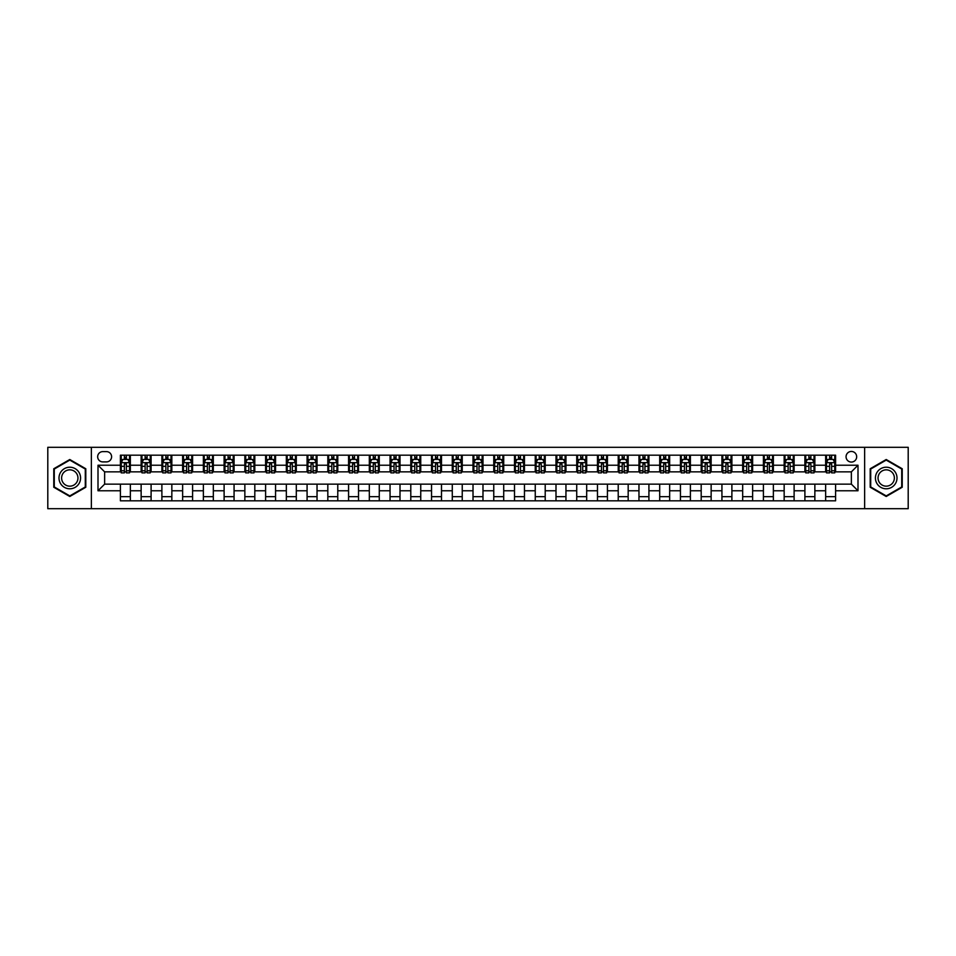 <?xml version="1.0" encoding="UTF-8"?>
<svg xmlns="http://www.w3.org/2000/svg" width="956" height="956" viewBox="0 0 956 956"><rect width="100%" height="100%" fill="white"/><g stroke="black" fill="none" stroke-linecap="round" stroke-linejoin="round"><path stroke-width="1.43" d="M851.366 451.447A5.306 5.306 0 0 0 846.06 456.765A5.306 5.306 0 0 0 851.366 462.071A5.306 5.306 0 0 0 856.672 456.765A5.306 5.306 0 0 0 851.366 451.447M864.642 508.7L908.2 508.7L908.2 447.3L864.642 447.3L864.642 508.7L91.358 508.7L91.358 447.3L47.8 447.3L47.8 508.7L91.358 508.7M102.806 461.903L106.463 461.903A5.138 5.138 0 0 0 111.601 456.765A5.138 5.138 0 0 0 106.463 451.614L102.806 451.614A5.138 5.138 0 0 0 97.667 456.765A5.138 5.138 0 0 0 102.806 461.903M864.642 447.3L91.358 447.3M120.396 490.775L98.002 490.775L98.002 465.225L120.396 465.225L120.396 471.858L104.634 471.858L104.634 484.142L120.396 484.142L120.396 500.813L835.604 500.813L835.604 484.142L851.366 484.142L851.366 471.858L835.604 471.858L835.604 465.225L857.998 465.225L857.998 490.775L835.604 490.775M835.604 465.225L835.604 455.187L120.396 455.187L120.396 465.225M825.649 455.187L825.649 471.858L826.474 471.858M829.629 471.858L831.624 471.858M834.767 471.858L835.604 471.858M825.649 471.858L814.034 471.858M804.904 455.187L804.904 471.858L805.729 471.858M808.884 471.858L810.879 471.858M804.904 471.858L793.289 471.858M784.159 455.187L784.159 471.858L784.984 471.858M788.138 471.858L790.134 471.858M784.159 471.858L772.544 471.858M763.414 455.187L763.414 471.858L764.25 471.858M767.405 471.858L769.389 471.858M763.414 471.858L751.798 471.858M742.681 455.187L742.681 471.858L743.505 471.858M746.66 471.858L748.644 471.858M742.681 471.858L731.053 471.858M721.935 455.187L721.935 471.858L722.76 471.858M725.915 471.858L727.91 471.858M721.935 471.858L710.32 471.858M701.19 455.187L701.19 471.858L702.015 471.858M705.17 471.858L707.165 471.858M701.19 471.858L689.575 471.858M680.445 455.187L680.445 471.858L681.281 471.858M684.424 471.858L686.42 471.858M680.445 471.858L668.83 471.858M659.7 455.187L659.7 471.858L660.536 471.858M663.691 471.858L665.675 471.858M659.7 471.858L648.084 471.858M638.967 455.187L638.967 471.858L639.791 471.858M642.946 471.858L644.942 471.858M638.967 471.858L627.351 471.858M618.221 455.187L618.221 471.858L619.046 471.858M622.201 471.858L624.196 471.858M618.221 471.858L606.606 471.858M597.476 455.187L597.476 471.858L598.313 471.858M601.455 471.858L603.451 471.858M597.476 471.858L585.861 471.858M576.731 455.187L576.731 471.858L577.567 471.858M580.722 471.858L582.706 471.858M576.731 471.858L565.115 471.858M555.998 455.187L555.998 471.858L556.822 471.858M559.977 471.858L561.961 471.858M555.998 471.858L544.37 471.858M535.252 455.187L535.252 471.858L536.077 471.858M539.232 471.858L541.227 471.858M535.252 471.858L523.637 471.858M514.507 455.187L514.507 471.858L515.332 471.858M518.487 471.858L520.482 471.858M514.507 471.858L502.892 471.858M493.762 455.187L493.762 471.858L494.599 471.858M497.741 471.858L499.737 471.858M493.762 471.858L482.147 471.858M473.017 455.187L473.017 471.858L473.853 471.858M477.008 471.858L478.992 471.858M473.017 471.858L461.401 471.858M452.284 455.187L452.284 471.858L453.108 471.858M456.263 471.858L458.259 471.858M452.284 471.858L440.668 471.858M431.538 455.187L431.538 471.858L432.363 471.858M435.518 471.858L437.513 471.858M431.538 471.858L419.923 471.858M410.793 455.187L410.793 471.858L411.63 471.858M414.773 471.858L416.768 471.858M410.793 471.858L399.178 471.858M390.048 455.187L390.048 471.858L390.885 471.858M394.039 471.858L396.023 471.858M390.048 471.858L378.433 471.858M369.315 455.187L369.315 471.858L370.139 471.858M373.294 471.858L375.278 471.858M369.315 471.858L357.687 471.858M348.57 455.187L348.57 471.858L349.394 471.858M352.549 471.858L354.545 471.858M348.57 471.858L336.954 471.858M327.824 455.187L327.824 471.858L328.649 471.858M331.804 471.858L333.799 471.858M327.824 471.858L316.209 471.858M307.079 455.187L307.079 471.858L307.916 471.858M311.059 471.858L313.054 471.858M307.079 471.858L295.464 471.858M286.334 455.187L286.334 471.858L287.17 471.858M290.325 471.858L292.309 471.858M286.334 471.858L274.719 471.858M265.601 455.187L265.601 471.858L266.425 471.858M269.58 471.858L271.576 471.858M265.601 471.858L253.985 471.858M244.856 455.187L244.856 471.858L245.68 471.858M248.835 471.858L250.831 471.858M244.856 471.858L233.24 471.858M224.11 455.187L224.11 471.858L224.947 471.858M228.09 471.858L230.085 471.858M224.11 471.858L212.495 471.858M203.365 455.187L203.365 471.858L204.202 471.858M207.356 471.858L209.34 471.858M203.365 471.858L191.75 471.858M182.632 455.187L182.632 471.858L183.456 471.858M186.611 471.858L188.595 471.858M182.632 471.858L171.016 471.858M161.887 455.187L161.887 471.858L162.711 471.858M165.866 471.858L167.862 471.858M161.887 471.858L150.271 471.858M141.141 455.187L141.141 471.858L141.966 471.858M145.121 471.858L147.116 471.858M141.141 471.858L129.526 471.858M120.396 471.858L121.233 471.858M124.376 471.858L126.371 471.858M120.396 484.142L130.351 484.142L130.351 500.813M835.604 484.142L130.351 484.142M130.351 455.187L130.351 471.858M120.396 459.334L121.233 459.334M124.376 459.334L126.371 459.334M129.526 459.334L130.351 459.334M120.396 496.666L130.351 496.666M141.141 484.142L141.141 500.813M151.096 455.187L151.096 471.858M141.141 459.334L141.966 459.334M145.121 459.334L147.116 459.334M150.271 459.334L151.096 459.334M151.096 484.142L151.096 500.813M141.141 496.666L151.096 496.666M161.887 484.142L161.887 500.813M171.841 484.142L171.841 500.813M161.887 496.666L171.841 496.666M171.841 455.187L171.841 471.858M161.887 459.334L162.711 459.334M165.866 459.334L167.862 459.334M171.016 459.334L171.841 459.334M182.632 484.142L182.632 500.813M192.586 484.142L192.586 500.813M182.632 496.666L192.586 496.666M192.586 455.187L192.586 471.858M182.632 459.334L183.456 459.334M186.611 459.334L188.595 459.334M191.75 459.334L192.586 459.334M203.365 484.142L203.365 500.813M213.319 484.142L213.319 500.813M203.365 496.666L213.319 496.666M213.319 455.187L213.319 471.858M203.365 459.334L204.202 459.334M207.356 459.334L209.34 459.334M212.495 459.334L213.319 459.334M224.11 484.142L224.11 500.813M234.065 484.142L234.065 500.813M224.11 496.666L234.065 496.666M234.065 455.187L234.065 471.858M224.11 459.334L224.947 459.334M228.09 459.334L230.085 459.334M233.24 459.334L234.065 459.334M244.856 484.142L244.856 500.813M254.81 484.142L254.81 500.813M244.856 496.666L254.81 496.666M254.81 455.187L254.81 471.858M244.856 459.334L245.68 459.334M248.835 459.334L250.831 459.334M253.985 459.334L254.81 459.334M265.601 484.142L265.601 500.813M275.555 484.142L275.555 500.813M265.601 496.666L275.555 496.666M275.555 455.187L275.555 471.858M265.601 459.334L266.425 459.334M269.58 459.334L271.576 459.334M274.719 459.334L275.555 459.334M286.334 484.142L286.334 500.813M296.3 484.142L296.3 500.813M286.334 496.666L296.3 496.666M296.3 455.187L296.3 471.858M286.334 459.334L287.17 459.334M290.325 459.334L292.309 459.334M295.464 459.334L296.3 459.334M307.079 484.142L307.079 500.813M317.034 484.142L317.034 500.813M307.079 496.666L317.034 496.666M317.034 455.187L317.034 471.858M307.079 459.334L307.916 459.334M311.059 459.334L313.054 459.334M316.209 459.334L317.034 459.334M327.824 484.142L327.824 500.813M337.779 484.142L337.779 500.813M327.824 496.666L337.779 496.666M337.779 455.187L337.779 471.858M327.824 459.334L328.649 459.334M331.804 459.334L333.799 459.334M336.954 459.334L337.779 459.334M348.57 484.142L348.57 500.813M358.524 484.142L358.524 500.813M348.57 496.666L358.524 496.666M358.524 455.187L358.524 471.858M348.57 459.334L349.394 459.334M352.549 459.334L354.545 459.334M357.687 459.334L358.524 459.334M369.315 484.142L369.315 500.813M379.269 484.142L379.269 500.813M369.315 496.666L379.269 496.666M379.269 455.187L379.269 471.858M369.315 459.334L370.139 459.334M373.294 459.334L375.278 459.334M378.433 459.334L379.269 459.334M390.048 484.142L390.048 500.813M400.002 484.142L400.002 500.813M390.048 496.666L400.002 496.666M400.002 455.187L400.002 471.858M390.048 459.334L390.885 459.334M394.039 459.334L396.023 459.334M399.178 459.334L400.002 459.334M410.793 484.142L410.793 500.813M420.748 484.142L420.748 500.813M410.793 496.666L420.748 496.666M420.748 455.187L420.748 471.858M410.793 459.334L411.63 459.334M414.773 459.334L416.768 459.334M419.923 459.334L420.748 459.334M431.538 484.142L431.538 500.813M441.493 484.142L441.493 500.813M431.538 496.666L441.493 496.666M441.493 455.187L441.493 471.858M431.538 459.334L432.363 459.334M435.518 459.334L437.513 459.334M440.668 459.334L441.493 459.334M452.284 484.142L452.284 500.813M462.238 484.142L462.238 500.813M452.284 496.666L462.238 496.666M462.238 455.187L462.238 471.858M452.284 459.334L453.108 459.334M456.263 459.334L458.259 459.334M461.401 459.334L462.238 459.334M473.017 484.142L473.017 500.813M482.983 484.142L482.983 500.813M473.017 496.666L482.983 496.666M482.983 455.187L482.983 471.858M473.017 459.334L473.853 459.334M477.008 459.334L478.992 459.334M482.147 459.334L482.983 459.334M493.762 484.142L493.762 500.813M503.716 484.142L503.716 500.813M493.762 496.666L503.716 496.666M503.716 455.187L503.716 471.858M493.762 459.334L494.599 459.334M497.741 459.334L499.737 459.334M502.892 459.334L503.716 459.334M514.507 484.142L514.507 500.813M524.462 484.142L524.462 500.813M514.507 496.666L524.462 496.666M524.462 455.187L524.462 471.858M514.507 459.334L515.332 459.334M518.487 459.334L520.482 459.334M523.637 459.334L524.462 459.334M535.252 484.142L535.252 500.813M545.207 484.142L545.207 500.813M535.252 496.666L545.207 496.666M545.207 455.187L545.207 471.858M535.252 459.334L536.077 459.334M539.232 459.334L541.227 459.334M544.37 459.334L545.207 459.334M555.998 484.142L555.998 500.813M565.952 484.142L565.952 500.813M555.998 496.666L565.952 496.666M565.952 455.187L565.952 471.858M555.998 459.334L556.822 459.334M559.977 459.334L561.961 459.334M565.115 459.334L565.952 459.334M576.731 484.142L576.731 500.813M586.685 484.142L586.685 500.813M576.731 496.666L586.685 496.666M586.685 455.187L586.685 471.858M576.731 459.334L577.567 459.334M580.722 459.334L582.706 459.334M585.861 459.334L586.685 459.334M597.476 484.142L597.476 500.813M607.43 484.142L607.43 500.813M597.476 496.666L607.43 496.666M607.43 455.187L607.43 471.858M597.476 459.334L598.313 459.334M601.455 459.334L603.451 459.334M606.606 459.334L607.43 459.334M618.221 484.142L618.221 500.813M628.176 484.142L628.176 500.813M618.221 496.666L628.176 496.666M628.176 455.187L628.176 471.858M618.221 459.334L619.046 459.334M622.201 459.334L624.196 459.334M627.351 459.334L628.176 459.334M638.967 484.142L638.967 500.813M648.921 484.142L648.921 500.813M638.967 496.666L648.921 496.666M648.921 455.187L648.921 471.858M638.967 459.334L639.791 459.334M642.946 459.334L644.942 459.334M648.084 459.334L648.921 459.334M659.7 484.142L659.7 500.813M669.666 484.142L669.666 500.813M659.7 496.666L669.666 496.666M669.666 455.187L669.666 471.858M659.7 459.334L660.536 459.334M663.691 459.334L665.675 459.334M668.83 459.334L669.666 459.334M680.445 484.142L680.445 500.813M690.399 484.142L690.399 500.813M680.445 496.666L690.399 496.666M690.399 455.187L690.399 471.858M680.445 459.334L681.281 459.334M684.424 459.334L686.42 459.334M689.575 459.334L690.399 459.334M701.19 484.142L701.19 500.813M711.145 484.142L711.145 500.813M701.19 496.666L711.145 496.666M711.145 455.187L711.145 471.858M701.19 459.334L702.015 459.334M705.17 459.334L707.165 459.334M710.32 459.334L711.145 459.334M721.935 484.142L721.935 500.813M731.89 484.142L731.89 500.813M721.935 496.666L731.89 496.666M731.89 455.187L731.89 471.858M721.935 459.334L722.76 459.334M725.915 459.334L727.91 459.334M731.053 459.334L731.89 459.334M742.681 484.142L742.681 500.813M752.635 484.142L752.635 500.813M742.681 496.666L752.635 496.666M752.635 455.187L752.635 471.858M742.681 459.334L743.505 459.334M746.66 459.334L748.644 459.334M751.798 459.334L752.635 459.334M763.414 484.142L763.414 500.813M773.368 484.142L773.368 500.813M763.414 496.666L773.368 496.666M773.368 455.187L773.368 471.858M763.414 459.334L764.25 459.334M767.405 459.334L769.389 459.334M772.544 459.334L773.368 459.334M784.159 484.142L784.159 500.813M794.113 484.142L794.113 500.813M784.159 496.666L794.113 496.666M794.113 455.187L794.113 471.858M784.159 459.334L784.984 459.334M788.138 459.334L790.134 459.334M793.289 459.334L794.113 459.334M804.904 484.142L804.904 500.813M814.859 484.142L814.859 500.813M804.904 496.666L814.859 496.666M814.859 455.187L814.859 471.858M804.904 459.334L805.729 459.334M808.884 459.334L810.879 459.334M814.034 459.334L814.859 459.334M825.649 484.142L825.649 500.813M825.649 496.666L835.604 496.666M825.649 459.334L826.474 459.334M829.629 459.334L831.624 459.334M834.767 459.334L835.604 459.334M104.634 471.858L98.002 465.225M104.634 484.142L98.002 490.775M857.998 465.225L851.366 471.858M857.998 490.775L851.366 484.142M69.788 496.487L85.801 487.249L85.801 468.751L69.788 459.513L53.775 468.751L53.775 487.249L69.788 496.487M902.225 468.751L886.212 459.513L870.199 468.751L870.199 487.249L886.212 496.487L902.225 487.249L902.225 468.751M126.371 457.338L124.376 457.338M129.526 470.77L126.371 470.77L126.371 472.862L129.526 472.862L129.526 462.728L127.865 459.418L122.894 459.418L121.233 462.728L121.233 472.862L124.376 472.862L124.376 470.77L121.233 470.77M121.233 462.728L121.233 455.187M129.526 462.728L129.526 455.187M124.376 459.418L124.376 455.187M126.371 455.187L126.371 459.418M126.371 470.77L126.371 463.983L124.376 463.983L124.376 470.77M147.116 457.338L145.121 457.338M150.271 470.77L147.116 470.77L147.116 472.862L150.271 472.862L150.271 462.728L148.61 459.418L143.627 459.418L141.966 462.728L141.966 472.862L145.121 472.862L145.121 470.77L141.966 470.77M141.966 462.728L141.966 455.187M150.271 462.728L150.271 455.187M145.121 459.418L145.121 455.187M147.116 455.187L147.116 459.418M147.116 470.77L147.116 463.983L145.121 463.983L145.121 470.77M167.862 457.338L165.866 457.338M171.016 470.77L167.862 470.77L167.862 472.862L171.016 472.862L171.016 462.728L169.355 459.418L164.372 459.418L162.711 462.728L162.711 472.862L165.866 472.862L165.866 470.77L162.711 470.77M162.711 462.728L162.711 455.187M171.016 462.728L171.016 455.187M165.866 459.418L165.866 455.187M167.862 455.187L167.862 459.418M167.862 470.77L167.862 463.983L165.866 463.983L165.866 470.77M188.595 457.338L186.611 457.338M191.75 470.77L188.595 470.77L188.595 472.862L191.75 472.862L191.75 462.728L190.089 459.418L185.117 459.418L183.456 462.728L183.456 472.862L186.611 472.862L186.611 470.77L183.456 470.77M183.456 462.728L183.456 455.187M191.75 462.728L191.75 455.187M186.611 459.418L186.611 455.187M188.595 455.187L188.595 459.418M188.595 470.77L188.595 463.983L186.611 463.983L186.611 470.77M209.34 457.338L207.356 457.338M212.495 470.77L209.34 470.77L209.34 472.862L212.495 472.862L212.495 462.728L210.834 459.418L205.863 459.418L204.202 462.728L204.202 472.862L207.356 472.862L207.356 470.77L204.202 470.77M204.202 462.728L204.202 455.187M212.495 462.728L212.495 455.187M207.356 459.418L207.356 455.187M209.34 455.187L209.34 459.418M209.34 470.77L209.34 463.983L207.356 463.983L207.356 470.77M79.133 472.611A10.791 10.791 0 0 0 64.399 468.655A10.791 10.791 0 0 0 60.443 483.389A10.791 10.791 0 0 0 75.177 487.345A10.791 10.791 0 0 0 79.133 472.611M76.862 473.913A8.162 8.162 0 0 0 65.701 470.926A8.162 8.162 0 0 0 62.714 482.087A8.162 8.162 0 0 0 73.875 485.074A8.162 8.162 0 0 0 76.862 473.913M69.788 495.913L54.277 486.963L54.277 469.038L69.788 460.087L85.299 469.038L85.299 486.963L69.788 495.913M886.212 488.791A10.791 10.791 0 0 0 897.003 478A10.791 10.791 0 0 0 886.212 467.209A10.791 10.791 0 0 0 875.421 478A10.791 10.791 0 0 0 886.212 488.791M886.212 486.162A8.162 8.162 0 0 0 894.374 478A8.162 8.162 0 0 0 886.212 469.838A8.162 8.162 0 0 0 878.05 478A8.162 8.162 0 0 0 886.212 486.162M870.701 469.038L886.212 460.087L901.723 469.038L901.723 486.963L886.212 495.913L870.701 486.963L870.701 469.038M230.085 457.338L228.09 457.338M233.24 470.77L230.085 470.77L230.085 472.862L233.24 472.862L233.24 462.728L231.579 459.418L226.596 459.418L224.947 462.728L224.947 472.862L228.09 472.862L228.09 470.77L224.947 470.77M224.947 462.728L224.947 455.187M233.24 462.728L233.24 455.187M228.09 459.418L228.09 455.187M230.085 455.187L230.085 459.418M230.085 470.77L230.085 463.983L228.09 463.983L228.09 470.77M250.831 457.338L248.835 457.338M253.985 470.77L250.831 470.77L250.831 472.862L253.985 472.862L253.985 462.728L252.324 459.418L247.341 459.418L245.68 462.728L245.68 472.862L248.835 472.862L248.835 470.77L245.68 470.77M245.68 462.728L245.68 455.187M253.985 462.728L253.985 455.187M248.835 459.418L248.835 455.187M250.831 455.187L250.831 459.418M250.831 470.77L250.831 463.983L248.835 463.983L248.835 470.77M271.576 457.338L269.58 457.338M274.719 470.77L271.576 470.77L271.576 472.862L274.719 472.862L274.719 462.728L273.069 459.418L268.086 459.418L266.425 462.728L266.425 472.862L269.58 472.862L269.58 470.77L266.425 470.77M266.425 462.728L266.425 455.187M274.719 462.728L274.719 455.187M269.58 459.418L269.58 455.187M271.576 455.187L271.576 459.418M271.576 470.77L271.576 463.983L269.58 463.983L269.58 470.77M292.309 457.338L290.325 457.338M295.464 470.77L292.309 470.77L292.309 472.862L295.464 472.862L295.464 462.728L293.803 459.418L288.832 459.418L287.17 462.728L287.17 472.862L290.325 472.862L290.325 470.77L287.17 470.77M287.17 462.728L287.17 455.187M295.464 462.728L295.464 455.187M290.325 459.418L290.325 455.187M292.309 455.187L292.309 459.418M292.309 470.77L292.309 463.983L290.325 463.983L290.325 470.77M313.054 457.338L311.059 457.338M316.209 470.77L313.054 470.77L313.054 472.862L316.209 472.862L316.209 462.728L314.548 459.418L309.565 459.418L307.916 462.728L307.916 472.862L311.059 472.862L311.059 470.77L307.916 470.77M307.916 462.728L307.916 455.187M316.209 462.728L316.209 455.187M311.059 459.418L311.059 455.187M313.054 455.187L313.054 459.418M313.054 470.77L313.054 463.983L311.059 463.983L311.059 470.77M333.799 457.338L331.804 457.338M336.954 470.77L333.799 470.77L333.799 472.862L336.954 472.862L336.954 462.728L335.293 459.418L330.31 459.418L328.649 462.728L328.649 472.862L331.804 472.862L331.804 470.77L328.649 470.77M328.649 462.728L328.649 455.187M336.954 462.728L336.954 455.187M331.804 459.418L331.804 455.187M333.799 455.187L333.799 459.418M333.799 470.77L333.799 463.983L331.804 463.983L331.804 470.77M354.545 457.338L352.549 457.338M357.687 470.77L354.545 470.77L354.545 472.862L357.687 472.862L357.687 462.728L356.038 459.418L351.055 459.418L349.394 462.728L349.394 472.862L352.549 472.862L352.549 470.77L349.394 470.77M349.394 462.728L349.394 455.187M357.687 462.728L357.687 455.187M352.549 459.418L352.549 455.187M354.545 455.187L354.545 459.418M354.545 470.77L354.545 463.983L352.549 463.983L352.549 470.77M375.278 457.338L373.294 457.338M378.433 470.77L375.278 470.77L375.278 472.862L378.433 472.862L378.433 462.728L376.772 459.418L371.8 459.418L370.139 462.728L370.139 472.862L373.294 472.862L373.294 470.77L370.139 470.77M370.139 462.728L370.139 455.187M378.433 462.728L378.433 455.187M373.294 459.418L373.294 455.187M375.278 455.187L375.278 459.418M375.278 470.77L375.278 463.983L373.294 463.983L373.294 470.77M396.023 457.338L394.039 457.338M399.178 470.77L396.023 470.77L396.023 472.862L399.178 472.862L399.178 462.728L397.517 459.418L392.546 459.418L390.885 462.728L390.885 472.862L394.039 472.862L394.039 470.77L390.885 470.77M390.885 462.728L390.885 455.187M399.178 462.728L399.178 455.187M394.039 459.418L394.039 455.187M396.023 455.187L396.023 459.418M396.023 470.77L396.023 463.983L394.039 463.983L394.039 470.77M416.768 457.338L414.773 457.338M419.923 470.77L416.768 470.77L416.768 472.862L419.923 472.862L419.923 462.728L418.262 459.418L413.279 459.418L411.63 462.728L411.63 472.862L414.773 472.862L414.773 470.77L411.63 470.77M411.63 462.728L411.63 455.187M419.923 462.728L419.923 455.187M414.773 459.418L414.773 455.187M416.768 455.187L416.768 459.418M416.768 470.77L416.768 463.983L414.773 463.983L414.773 470.77M437.513 457.338L435.518 457.338M440.668 470.77L437.513 470.77L437.513 472.862L440.668 472.862L440.668 462.728L439.007 459.418L434.024 459.418L432.363 462.728L432.363 472.862L435.518 472.862L435.518 470.77L432.363 470.77M432.363 462.728L432.363 455.187M440.668 462.728L440.668 455.187M435.518 459.418L435.518 455.187M437.513 455.187L437.513 459.418M437.513 470.77L437.513 463.983L435.518 463.983L435.518 470.77M458.259 457.338L456.263 457.338M461.401 470.77L458.259 470.77L458.259 472.862L461.401 472.862L461.401 462.728L459.752 459.418L454.769 459.418L453.108 462.728L453.108 472.862L456.263 472.862L456.263 470.77L453.108 470.77M453.108 462.728L453.108 455.187M461.401 462.728L461.401 455.187M456.263 459.418L456.263 455.187M458.259 455.187L458.259 459.418M458.259 470.77L458.259 463.983L456.263 463.983L456.263 470.77M478.992 457.338L477.008 457.338M482.147 470.77L478.992 470.77L478.992 472.862L482.147 472.862L482.147 462.728L480.486 459.418L475.514 459.418L473.853 462.728L473.853 472.862L477.008 472.862L477.008 470.77L473.853 470.77M473.853 462.728L473.853 455.187M482.147 462.728L482.147 455.187M477.008 459.418L477.008 455.187M478.992 455.187L478.992 459.418M478.992 470.77L478.992 463.983L477.008 463.983L477.008 470.77M499.737 457.338L497.741 457.338M502.892 470.77L499.737 470.77L499.737 472.862L502.892 472.862L502.892 462.728L501.231 459.418L496.248 459.418L494.599 462.728L494.599 472.862L497.741 472.862L497.741 470.77L494.599 470.77M494.599 462.728L494.599 455.187M502.892 462.728L502.892 455.187M497.741 459.418L497.741 455.187M499.737 455.187L499.737 459.418M499.737 470.77L499.737 463.983L497.741 463.983L497.741 470.77M520.482 457.338L518.487 457.338M523.637 470.77L520.482 470.77L520.482 472.862L523.637 472.862L523.637 462.728L521.976 459.418L516.993 459.418L515.332 462.728L515.332 472.862L518.487 472.862L518.487 470.77L515.332 470.77M515.332 462.728L515.332 455.187M523.637 462.728L523.637 455.187M518.487 459.418L518.487 455.187M520.482 455.187L520.482 459.418M520.482 470.77L520.482 463.983L518.487 463.983L518.487 470.77M541.227 457.338L539.232 457.338M544.37 470.77L541.227 470.77L541.227 472.862L544.37 472.862L544.37 462.728L542.721 459.418L537.738 459.418L536.077 462.728L536.077 472.862L539.232 472.862L539.232 470.77L536.077 470.77M536.077 462.728L536.077 455.187M544.37 462.728L544.37 455.187M539.232 459.418L539.232 455.187M541.227 455.187L541.227 459.418M541.227 470.77L541.227 463.983L539.232 463.983L539.232 470.77M561.961 457.338L559.977 457.338M565.115 470.77L561.961 470.77L561.961 472.862L565.115 472.862L565.115 462.728L563.454 459.418L558.483 459.418L556.822 462.728L556.822 472.862L559.977 472.862L559.977 470.77L556.822 470.77M556.822 462.728L556.822 455.187M565.115 462.728L565.115 455.187M559.977 459.418L559.977 455.187M561.961 455.187L561.961 459.418M561.961 470.77L561.961 463.983L559.977 463.983L559.977 470.77M582.706 457.338L580.722 457.338M585.861 470.77L582.706 470.77L582.706 472.862L585.861 472.862L585.861 462.728L584.2 459.418L579.228 459.418L577.567 462.728L577.567 472.862L580.722 472.862L580.722 470.77L577.567 470.77M577.567 462.728L577.567 455.187M585.861 462.728L585.861 455.187M580.722 459.418L580.722 455.187M582.706 455.187L582.706 459.418M582.706 470.77L582.706 463.983L580.722 463.983L580.722 470.77M603.451 457.338L601.455 457.338M606.606 470.77L603.451 470.77L603.451 472.862L606.606 472.862L606.606 462.728L604.945 459.418L599.962 459.418L598.313 462.728L598.313 472.862L601.455 472.862L601.455 470.77L598.313 470.77M598.313 462.728L598.313 455.187M606.606 462.728L606.606 455.187M601.455 459.418L601.455 455.187M603.451 455.187L603.451 459.418M603.451 470.77L603.451 463.983L601.455 463.983L601.455 470.77M624.196 457.338L622.201 457.338M627.351 470.77L624.196 470.77L624.196 472.862L627.351 472.862L627.351 462.728L625.69 459.418L620.707 459.418L619.046 462.728L619.046 472.862L622.201 472.862L622.201 470.77L619.046 470.77M619.046 462.728L619.046 455.187M627.351 462.728L627.351 455.187M622.201 459.418L622.201 455.187M624.196 455.187L624.196 459.418M624.196 470.77L624.196 463.983L622.201 463.983L622.201 470.77M644.942 457.338L642.946 457.338M648.084 470.77L644.942 470.77L644.942 472.862L648.084 472.862L648.084 462.728L646.435 459.418L641.452 459.418L639.791 462.728L639.791 472.862L642.946 472.862L642.946 470.77L639.791 470.77M639.791 462.728L639.791 455.187M648.084 462.728L648.084 455.187M642.946 459.418L642.946 455.187M644.942 455.187L644.942 459.418M644.942 470.77L644.942 463.983L642.946 463.983L642.946 470.77M665.675 457.338L663.691 457.338M668.83 470.77L665.675 470.77L665.675 472.862L668.83 472.862L668.83 462.728L667.168 459.418L662.197 459.418L660.536 462.728L660.536 472.862L663.691 472.862L663.691 470.77L660.536 470.77M660.536 462.728L660.536 455.187M668.83 462.728L668.83 455.187M663.691 459.418L663.691 455.187M665.675 455.187L665.675 459.418M665.675 470.77L665.675 463.983L663.691 463.983L663.691 470.77M686.42 457.338L684.424 457.338M689.575 470.77L686.42 470.77L686.42 472.862L689.575 472.862L689.575 462.728L687.914 459.418L682.931 459.418L681.281 462.728L681.281 472.862L684.424 472.862L684.424 470.77L681.281 470.77M681.281 462.728L681.281 455.187M689.575 462.728L689.575 455.187M684.424 459.418L684.424 455.187M686.42 455.187L686.42 459.418M686.42 470.77L686.42 463.983L684.424 463.983L684.424 470.77M707.165 457.338L705.17 457.338M710.32 470.77L707.165 470.77L707.165 472.862L710.32 472.862L710.32 462.728L708.659 459.418L703.676 459.418L702.015 462.728L702.015 472.862L705.17 472.862L705.17 470.77L702.015 470.77M702.015 462.728L702.015 455.187M710.32 462.728L710.32 455.187M705.17 459.418L705.17 455.187M707.165 455.187L707.165 459.418M707.165 470.77L707.165 463.983L705.17 463.983L705.17 470.77M727.91 457.338L725.915 457.338M731.053 470.77L727.91 470.77L727.91 472.862L731.053 472.862L731.053 462.728L729.404 459.418L724.421 459.418L722.76 462.728L722.76 472.862L725.915 472.862L725.915 470.77L722.76 470.77M722.76 462.728L722.76 455.187M731.053 462.728L731.053 455.187M725.915 459.418L725.915 455.187M727.91 455.187L727.91 459.418M727.91 470.77L727.91 463.983L725.915 463.983L725.915 470.77M748.644 457.338L746.66 457.338M751.798 470.77L748.644 470.77L748.644 472.862L751.798 472.862L751.798 462.728L750.137 459.418L745.166 459.418L743.505 462.728L743.505 472.862L746.66 472.862L746.66 470.77L743.505 470.77M743.505 462.728L743.505 455.187M751.798 462.728L751.798 455.187M746.66 459.418L746.66 455.187M748.644 455.187L748.644 459.418M748.644 470.77L748.644 463.983L746.66 463.983L746.66 470.77M769.389 457.338L767.405 457.338M772.544 470.77L769.389 470.77L769.389 472.862L772.544 472.862L772.544 462.728L770.883 459.418L765.911 459.418L764.25 462.728L764.25 472.862L767.405 472.862L767.405 470.77L764.25 470.77M764.25 462.728L764.25 455.187M772.544 462.728L772.544 455.187M767.405 459.418L767.405 455.187M769.389 455.187L769.389 459.418M769.389 470.77L769.389 463.983L767.405 463.983L767.405 470.77M790.134 457.338L788.138 457.338M793.289 470.77L790.134 470.77L790.134 472.862L793.289 472.862L793.289 462.728L791.628 459.418L786.645 459.418L784.984 462.728L784.984 472.862L788.138 472.862L788.138 470.77L784.984 470.77M784.984 462.728L784.984 455.187M793.289 462.728L793.289 455.187M788.138 459.418L788.138 455.187M790.134 455.187L790.134 459.418M790.134 470.77L790.134 463.983L788.138 463.983L788.138 470.77M810.879 457.338L808.884 457.338M814.034 470.77L810.879 470.77L810.879 472.862L814.034 472.862L814.034 462.728L812.373 459.418L807.39 459.418L805.729 462.728L805.729 472.862L808.884 472.862L808.884 470.77L805.729 470.77M805.729 462.728L805.729 455.187M814.034 462.728L814.034 455.187M808.884 459.418L808.884 455.187M810.879 455.187L810.879 459.418M810.879 470.77L810.879 463.983L808.884 463.983L808.884 470.77M831.624 457.338L829.629 457.338M834.767 470.77L831.624 470.77L831.624 472.862L834.767 472.862L834.767 462.728L833.106 459.418L828.135 459.418L826.474 462.728L826.474 472.862L829.629 472.862L829.629 470.77L826.474 470.77M826.474 462.728L826.474 455.187M834.767 462.728L834.767 455.187M829.629 459.418L829.629 455.187M831.624 455.187L831.624 459.418M831.624 470.77L831.624 463.983L829.629 463.983L829.629 470.77M141.141 490.775L130.351 490.775M141.141 465.225L130.351 465.225M161.887 465.225L151.096 465.225M161.887 490.775L151.096 490.775M182.632 465.225L171.841 465.225M182.632 490.775L171.841 490.775M203.365 465.225L192.586 465.225M203.365 490.775L192.586 490.775M224.11 465.225L213.319 465.225M224.11 490.775L213.319 490.775M244.856 465.225L234.065 465.225M244.856 490.775L234.065 490.775M265.601 465.225L254.81 465.225M265.601 490.775L254.81 490.775M286.334 465.225L275.555 465.225M286.334 490.775L275.555 490.775M307.079 465.225L296.3 465.225M307.079 490.775L296.3 490.775M327.824 465.225L317.034 465.225M327.824 490.775L317.034 490.775M348.57 465.225L337.779 465.225M348.57 490.775L337.779 490.775M369.315 465.225L358.524 465.225M369.315 490.775L358.524 490.775M390.048 465.225L379.269 465.225M390.048 490.775L379.269 490.775M410.793 465.225L400.002 465.225M410.793 490.775L400.002 490.775M431.538 465.225L420.748 465.225M431.538 490.775L420.748 490.775M452.284 465.225L441.493 465.225M452.284 490.775L441.493 490.775M473.017 465.225L462.238 465.225M473.017 490.775L462.238 490.775M493.762 465.225L482.983 465.225M493.762 490.775L482.983 490.775M514.507 465.225L503.716 465.225M514.507 490.775L503.716 490.775M535.252 465.225L524.462 465.225M535.252 490.775L524.462 490.775M555.998 465.225L545.207 465.225M555.998 490.775L545.207 490.775M576.731 465.225L565.952 465.225M576.731 490.775L565.952 490.775M597.476 465.225L586.685 465.225M597.476 490.775L586.685 490.775M618.221 465.225L607.43 465.225M618.221 490.775L607.43 490.775M638.967 465.225L628.176 465.225M638.967 490.775L628.176 490.775M659.7 465.225L648.921 465.225M659.7 490.775L648.921 490.775M680.445 465.225L669.666 465.225M680.445 490.775L669.666 490.775M701.19 465.225L690.399 465.225M701.19 490.775L690.399 490.775M721.935 465.225L711.145 465.225M721.935 490.775L711.145 490.775M742.681 465.225L731.89 465.225M742.681 490.775L731.89 490.775M763.414 465.225L752.635 465.225M763.414 490.775L752.635 490.775M784.159 465.225L773.368 465.225M784.159 490.775L773.368 490.775M804.904 465.225L794.113 465.225M804.904 490.775L794.113 490.775M825.649 465.225L814.859 465.225M825.649 490.775L814.859 490.775M129.478 462.656L121.269 462.656M121.233 459.609L122.786 459.609M127.961 459.609L129.526 459.609M124.376 466.325L121.233 466.325M129.526 466.325L126.371 466.325M126.371 458.402L124.376 458.402M150.223 462.656L142.014 462.656M141.966 459.609L143.531 459.609M148.706 459.609L150.271 459.609M145.121 466.325L141.966 466.325M150.271 466.325L147.116 466.325M147.116 458.402L145.121 458.402M170.969 462.656L162.759 462.656M162.711 459.609L164.277 459.609M169.451 459.609L171.016 459.609M165.866 466.325L162.711 466.325M171.016 466.325L167.862 466.325M167.862 458.402L165.866 458.402M191.714 462.656L183.492 462.656M183.456 459.609L185.022 459.609M190.196 459.609L191.75 459.609M186.611 466.325L183.456 466.325M191.75 466.325L188.595 466.325M188.595 458.402L186.611 458.402M212.459 462.656L204.237 462.656M204.202 459.609L205.755 459.609M210.941 459.609L212.495 459.609M207.356 466.325L204.202 466.325M212.495 466.325L209.34 466.325M209.34 458.402L207.356 458.402M233.192 462.656L224.983 462.656M224.947 459.609L226.5 459.609M231.675 459.609L233.24 459.609M228.09 466.325L224.947 466.325M233.24 466.325L230.085 466.325M230.085 458.402L228.09 458.402M253.938 462.656L245.728 462.656M245.68 459.609L247.246 459.609M252.42 459.609L253.985 459.609M248.835 466.325L245.68 466.325M253.985 466.325L250.831 466.325M250.831 458.402L248.835 458.402M274.683 462.656L266.473 462.656M266.425 459.609L267.991 459.609M273.165 459.609L274.719 459.609M269.58 466.325L266.425 466.325M274.719 466.325L271.576 466.325M271.576 458.402L269.58 458.402M295.428 462.656L287.206 462.656M287.17 459.609L288.724 459.609M293.91 459.609L295.464 459.609M290.325 466.325L287.17 466.325M295.464 466.325L292.309 466.325M292.309 458.402L290.325 458.402M316.161 462.656L307.952 462.656M307.916 459.609L309.469 459.609M314.644 459.609L316.209 459.609M311.059 466.325L307.916 466.325M316.209 466.325L313.054 466.325M313.054 458.402L311.059 458.402M336.906 462.656L328.697 462.656M328.649 459.609L330.214 459.609M335.389 459.609L336.954 459.609M331.804 466.325L328.649 466.325M336.954 466.325L333.799 466.325M333.799 458.402L331.804 458.402M357.652 462.656L349.442 462.656M349.394 459.609L350.96 459.609M356.134 459.609L357.687 459.609M352.549 466.325L349.394 466.325M357.687 466.325L354.545 466.325M354.545 458.402L352.549 458.402M378.397 462.656L370.175 462.656M370.139 459.609L371.693 459.609M376.879 459.609L378.433 459.609M373.294 466.325L370.139 466.325M378.433 466.325L375.278 466.325M375.278 458.402L373.294 458.402M399.142 462.656L390.92 462.656M390.885 459.609L392.438 459.609M397.624 459.609L399.178 459.609M394.039 466.325L390.885 466.325M399.178 466.325L396.023 466.325M396.023 458.402L394.039 458.402M419.875 462.656L411.666 462.656M411.63 459.609L413.183 459.609M418.358 459.609L419.923 459.609M414.773 466.325L411.63 466.325M419.923 466.325L416.768 466.325M416.768 458.402L414.773 458.402M440.62 462.656L432.411 462.656M432.363 459.609L433.928 459.609M439.103 459.609L440.668 459.609M435.518 466.325L432.363 466.325M440.668 466.325L437.513 466.325M437.513 458.402L435.518 458.402M461.366 462.656L453.156 462.656M453.108 459.609L454.674 459.609M459.848 459.609L461.401 459.609M456.263 466.325L453.108 466.325M461.401 466.325L458.259 466.325M458.259 458.402L456.263 458.402M482.111 462.656L473.889 462.656M473.853 459.609L475.407 459.609M480.593 459.609L482.147 459.609M477.008 466.325L473.853 466.325M482.147 466.325L478.992 466.325M478.992 458.402L477.008 458.402M502.844 462.656L494.634 462.656M494.599 459.609L496.152 459.609M501.326 459.609L502.892 459.609M497.741 466.325L494.599 466.325M502.892 466.325L499.737 466.325M499.737 458.402L497.741 458.402M523.589 462.656L515.38 462.656M515.332 459.609L516.897 459.609M522.072 459.609L523.637 459.609M518.487 466.325L515.332 466.325M523.637 466.325L520.482 466.325M520.482 458.402L518.487 458.402M544.334 462.656L536.125 462.656M536.077 459.609L537.642 459.609M542.817 459.609L544.37 459.609M539.232 466.325L536.077 466.325M544.37 466.325L541.227 466.325M541.227 458.402L539.232 458.402M565.08 462.656L556.858 462.656M556.822 459.609L558.376 459.609M563.562 459.609L565.115 459.609M559.977 466.325L556.822 466.325M565.115 466.325L561.961 466.325M561.961 458.402L559.977 458.402M585.825 462.656L577.603 462.656M577.567 459.609L579.121 459.609M584.307 459.609L585.861 459.609M580.722 466.325L577.567 466.325M585.861 466.325L582.706 466.325M582.706 458.402L580.722 458.402M606.558 462.656L598.348 462.656M598.313 459.609L599.866 459.609M605.04 459.609L606.606 459.609M601.455 466.325L598.313 466.325M606.606 466.325L603.451 466.325M603.451 458.402L601.455 458.402M627.303 462.656L619.094 462.656M619.046 459.609L620.611 459.609M625.786 459.609L627.351 459.609M622.201 466.325L619.046 466.325M627.351 466.325L624.196 466.325M624.196 458.402L622.201 458.402M648.048 462.656L639.839 462.656M639.791 459.609L641.357 459.609M646.531 459.609L648.084 459.609M642.946 466.325L639.791 466.325M648.084 466.325L644.942 466.325M644.942 458.402L642.946 458.402M668.794 462.656L660.572 462.656M660.536 459.609L662.09 459.609M667.276 459.609L668.83 459.609M663.691 466.325L660.536 466.325M668.83 466.325L665.675 466.325M665.675 458.402L663.691 458.402M689.527 462.656L681.317 462.656M681.281 459.609L682.835 459.609M688.009 459.609L689.575 459.609M684.424 466.325L681.281 466.325M689.575 466.325L686.42 466.325M686.42 458.402L684.424 458.402M710.272 462.656L702.062 462.656M702.015 459.609L703.58 459.609M708.755 459.609L710.32 459.609M705.17 466.325L702.015 466.325M710.32 466.325L707.165 466.325M707.165 458.402L705.17 458.402M731.017 462.656L722.808 462.656M722.76 459.609L724.325 459.609M729.5 459.609L731.053 459.609M725.915 466.325L722.76 466.325M731.053 466.325L727.91 466.325M727.91 458.402L725.915 458.402M751.763 462.656L743.541 462.656M743.505 459.609L745.059 459.609M750.245 459.609L751.798 459.609M746.66 466.325L743.505 466.325M751.798 466.325L748.644 466.325M748.644 458.402L746.66 458.402M772.508 462.656L764.286 462.656M764.25 459.609L765.804 459.609M770.978 459.609L772.544 459.609M767.405 466.325L764.25 466.325M772.544 466.325L769.389 466.325M769.389 458.402L767.405 458.402M793.241 462.656L785.031 462.656M784.984 459.609L786.549 459.609M791.723 459.609L793.289 459.609M788.138 466.325L784.984 466.325M793.289 466.325L790.134 466.325M790.134 458.402L788.138 458.402M813.986 462.656L805.777 462.656M805.729 459.609L807.294 459.609M812.469 459.609L814.034 459.609M808.884 466.325L805.729 466.325M814.034 466.325L810.879 466.325M810.879 458.402L808.884 458.402M834.731 462.656L826.522 462.656M826.474 459.609L828.039 459.609M833.214 459.609L834.767 459.609M829.629 466.325L826.474 466.325M834.767 466.325L831.624 466.325M831.624 458.402L829.629 458.402"/></g></svg>
